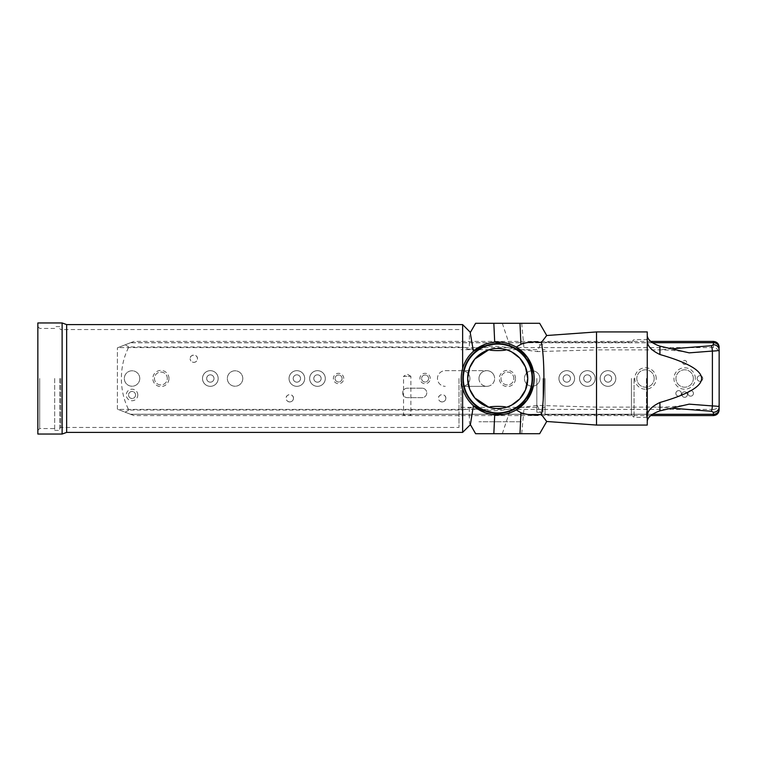 <?xml version="1.0" encoding="UTF-8"?>
<svg xmlns="http://www.w3.org/2000/svg" width="757" height="757" viewBox="0 0 757 757"><rect width="100%" height="100%" fill="white"/><g stroke="black" fill="none" stroke-linecap="round" stroke-linejoin="round"><path stroke-width="0.57" stroke-dasharray="3.79 2.84" d="M37.85 434.045L37.85 322.955M62.121 322.955L62.121 434.045M66.654 324.602L66.654 432.398M461.959 385.701L461.24 378.5A36.468 36.468 0 0 0 497.709 414.968A36.468 36.468 0 0 0 534.177 378.5A36.468 36.468 0 0 1 497.709 414.968A36.468 36.468 0 0 1 461.24 378.5A36.468 36.468 0 0 1 497.709 342.032A36.468 36.468 0 0 1 534.177 378.5A36.468 36.468 0 0 0 497.709 342.032A36.468 36.468 0 0 0 461.24 378.5L461.959 371.299M462.631 324.602L462.631 346.943L469.255 349.602L469.454 333.969L470.381 332.361M689.192 404.143C680.202 406.178 669.718 407.162 657.748 407.124L596.516 407.124L537.224 405.402L510.625 408.827C496.204 411.817 482.417 411.335 469.255 407.398L462.631 410.057L128.841 410.057C123.94 400.604 121.451 390.082 121.375 378.5C121.451 366.918 123.94 356.396 128.841 346.943L462.631 346.943M646.431 378.5L646.431 417.4L646.431 378.5M647.254 378.5L647.254 418.224L647.254 378.5M634.063 378.5L634.063 417.4L634.063 378.5M631.433 378.5L631.433 414.76L631.433 378.5M545.059 378.5L545.059 414.76L545.059 378.5M543.006 378.5L543.006 412.291L543.006 378.5M536.817 378.5L536.817 412.291L536.817 378.5M461.032 378.5L461.032 409.405L461.032 378.5M488.757 407.171L489.315 407.342A30.043 30.043 0 0 0 506.102 407.342L506.66 407.171M458.979 378.5L458.979 427.45L458.979 378.5M60.721 378.5L60.721 427.45L60.721 378.5M289.789 401.948C287.499 401.664 286.269 400.434 286.127 398.277C285.739 393.602 293.839 393.602 293.461 398.277C293.309 400.434 292.088 401.664 289.789 401.948M442.164 401.948C439.864 401.664 438.644 400.434 438.502 398.277C438.114 393.602 446.214 393.602 445.835 398.277C445.684 400.434 444.463 401.664 442.164 401.948M59.784 378.5L59.784 430.421L59.784 378.5M54.674 378.5L54.674 430.421L54.674 378.5M39.705 378.5L39.705 428.566L39.705 378.5M533.439 385.786L534.177 378.5L533.846 373.617M485.18 344.255L494.7 342.155C502.393 341.587 509.584 343.233 516.265 347.103M473.418 351.295C469.056 354.692 465.451 360.436 462.631 368.536M532.937 378.5A35.229 35.229 0 0 0 497.709 343.271A35.229 35.229 0 0 0 462.48 378.5A35.229 35.229 0 0 0 497.709 413.729A35.229 35.229 0 0 0 532.937 378.5A35.229 35.229 0 0 0 497.709 343.271A35.229 35.229 0 0 0 462.48 378.5A35.229 35.229 0 0 0 497.709 413.729A35.229 35.229 0 0 0 532.937 378.5M167.316 378.5A6.425 6.425 0 0 0 160.891 372.075A6.425 6.425 0 0 0 154.466 378.5A6.425 6.425 0 0 0 160.891 384.925A6.425 6.425 0 0 0 167.316 378.5A6.425 6.425 0 0 0 160.891 372.075A6.425 6.425 0 0 0 154.466 378.5A6.425 6.425 0 0 0 160.891 384.925A6.425 6.425 0 0 0 167.316 378.5M168.972 378.5A8.081 8.081 0 0 0 160.891 370.419A8.081 8.081 0 0 0 152.819 378.5A8.081 8.081 0 0 0 160.891 386.581A8.081 8.081 0 0 0 168.972 378.5M513.861 378.5A6.425 6.425 0 0 0 507.436 372.075A6.425 6.425 0 0 0 501.002 378.5A6.425 6.425 0 0 0 507.436 384.925A6.425 6.425 0 0 0 513.861 378.5A6.425 6.425 0 0 0 507.436 372.075A6.425 6.425 0 0 0 501.002 378.5A6.425 6.425 0 0 0 507.436 384.925A6.425 6.425 0 0 0 513.861 378.5M515.508 378.5A8.081 8.081 0 0 0 507.436 370.419A8.081 8.081 0 0 0 499.355 378.5A8.081 8.081 0 0 0 507.436 386.581A8.081 8.081 0 0 0 515.508 378.5M693.336 378.5A8.696 8.696 0 0 0 684.64 369.804A8.696 8.696 0 0 0 675.944 378.5A8.696 8.696 0 0 0 684.64 387.196A8.696 8.696 0 0 0 693.336 378.5A8.696 8.696 0 0 0 684.64 369.804A8.696 8.696 0 0 0 675.944 378.5A8.696 8.696 0 0 0 684.64 387.196A8.696 8.696 0 0 0 693.336 378.5M695.352 378.5A10.712 10.712 0 0 0 684.64 367.788A10.712 10.712 0 0 0 673.929 378.5A10.712 10.712 0 0 0 684.64 389.212A10.712 10.712 0 0 0 695.352 378.5M654.19 378.5A8.696 8.696 0 0 0 645.494 369.804A8.696 8.696 0 0 0 636.807 378.5A8.696 8.696 0 0 0 645.494 387.196A8.696 8.696 0 0 0 654.19 378.5A8.696 8.696 0 0 0 645.494 369.804A8.696 8.696 0 0 0 636.807 378.5A8.696 8.696 0 0 0 645.494 387.196A8.696 8.696 0 0 0 654.19 378.5M656.215 378.5A10.712 10.712 0 0 0 645.494 367.788A10.712 10.712 0 0 0 634.782 378.5A10.712 10.712 0 0 0 645.494 389.212A10.712 10.712 0 0 0 656.215 378.5M681.385 393.403A2.763 2.763 0 0 0 678.622 390.64A2.763 2.763 0 0 0 675.859 393.403A2.763 2.763 0 0 0 678.622 396.157A2.763 2.763 0 0 0 681.385 393.403A2.763 2.763 0 0 0 678.622 390.64A2.763 2.763 0 0 0 675.859 393.403A2.763 2.763 0 0 0 678.622 396.157A2.763 2.763 0 0 0 681.385 393.403M687.403 394.567A2.763 2.763 0 0 0 684.64 391.814A2.763 2.763 0 0 0 681.887 394.567A2.763 2.763 0 0 0 684.64 397.33A2.763 2.763 0 0 0 687.403 394.567A2.763 2.763 0 0 0 684.64 391.814A2.763 2.763 0 0 0 681.887 394.567A2.763 2.763 0 0 0 684.64 397.33A2.763 2.763 0 0 0 687.403 394.567M693.421 393.403A2.763 2.763 0 0 0 690.658 390.64A2.763 2.763 0 0 0 687.905 393.403A2.763 2.763 0 0 0 690.658 396.157A2.763 2.763 0 0 0 693.421 393.403A2.763 2.763 0 0 0 690.658 390.64A2.763 2.763 0 0 0 687.905 393.403A2.763 2.763 0 0 0 690.658 396.157A2.763 2.763 0 0 0 693.421 393.403M686.665 362.433A2.016 2.016 0 0 0 684.64 360.408A2.016 2.016 0 0 0 682.625 362.433A2.016 2.016 0 0 0 684.64 364.448A2.016 2.016 0 0 0 686.665 362.433A2.016 2.016 0 0 0 684.64 360.408A2.016 2.016 0 0 0 682.625 362.433A2.016 2.016 0 0 0 684.64 364.448A2.016 2.016 0 0 0 686.665 362.433M702.77 378.5A2.801 2.801 0 0 0 699.97 375.699A2.801 2.801 0 0 0 697.169 378.5A2.801 2.801 0 0 0 699.97 381.301A2.801 2.801 0 0 0 702.77 378.5A2.801 2.801 0 0 0 699.97 375.699A2.801 2.801 0 0 0 697.169 378.5A2.801 2.801 0 0 0 699.97 381.301A2.801 2.801 0 0 0 702.77 378.5M197.473 358.723A3.671 3.671 0 0 0 193.801 355.052A3.671 3.671 0 0 0 190.139 358.723C189.733 354.049 197.87 354.049 197.473 358.723C197.312 360.881 196.091 362.101 193.801 362.385C191.512 362.101 190.291 360.881 190.139 358.723A3.671 3.671 0 0 0 193.801 362.385A3.671 3.671 0 0 0 197.473 358.723M293.461 398.277A3.671 3.671 0 0 0 289.789 394.615A3.671 3.671 0 0 0 286.127 398.277A3.671 3.671 0 0 0 289.789 401.948A3.671 3.671 0 0 0 293.461 398.277M445.835 398.277A3.671 3.671 0 0 0 442.164 394.615A3.671 3.671 0 0 0 438.502 398.277A3.671 3.671 0 0 0 442.164 401.948A3.671 3.671 0 0 0 445.835 398.277M242.789 378.5A7.721 7.721 0 0 0 235.058 370.779A7.721 7.721 0 0 0 227.337 378.5A7.721 7.721 0 0 0 235.058 386.221A7.721 7.721 0 0 0 242.789 378.5A7.721 7.721 0 0 0 235.058 370.779A7.721 7.721 0 0 0 227.337 378.5A7.721 7.721 0 0 0 235.058 386.221A7.721 7.721 0 0 0 242.789 378.5M539.883 378.5A7.721 7.721 0 0 0 532.162 370.779A7.721 7.721 0 0 0 524.431 378.5A7.721 7.721 0 0 0 532.162 386.221A7.721 7.721 0 0 0 539.883 378.5A7.721 7.721 0 0 0 532.162 370.779A7.721 7.721 0 0 0 524.431 378.5A7.721 7.721 0 0 0 532.162 386.221A7.721 7.721 0 0 0 539.883 378.5M342.069 378.5A3.501 3.501 0 0 0 338.568 374.999A3.501 3.501 0 0 0 335.067 378.5A3.501 3.501 0 0 0 338.568 382.001A3.501 3.501 0 0 0 342.069 378.5A3.501 3.501 0 0 0 338.568 374.999A3.501 3.501 0 0 0 335.067 378.5A3.501 3.501 0 0 0 338.568 382.001A3.501 3.501 0 0 0 342.069 378.5M343.763 378.5A5.195 5.195 0 0 0 338.568 373.305A5.195 5.195 0 0 0 333.373 378.5A5.195 5.195 0 0 0 338.568 383.695A5.195 5.195 0 0 0 343.763 378.5M428.604 378.5A3.501 3.501 0 0 0 425.103 374.999A3.501 3.501 0 0 0 421.602 378.5A3.501 3.501 0 0 0 425.103 382.001A3.501 3.501 0 0 0 428.604 378.5A3.501 3.501 0 0 0 425.103 374.999A3.501 3.501 0 0 0 421.602 378.5A3.501 3.501 0 0 0 425.103 382.001A3.501 3.501 0 0 0 428.604 378.5M430.288 378.5A5.195 5.195 0 0 0 425.103 373.305A5.195 5.195 0 0 0 419.908 378.5A5.195 5.195 0 0 0 425.103 383.695A5.195 5.195 0 0 0 430.288 378.5M478.973 378.5A7.825 7.825 0 0 0 486.808 386.325A7.825 7.825 0 0 0 494.633 378.5A7.825 7.825 0 0 1 486.789 386.325A7.825 7.825 0 0 0 486.789 386.325A7.825 7.825 0 0 1 486.779 386.325L462.082 386.325A7.825 7.825 0 0 0 469.908 378.5A7.825 7.825 0 0 0 462.082 370.675L445.286 370.675A7.825 7.825 0 0 0 437.461 378.5A7.825 7.825 0 0 0 445.286 386.325A7.825 7.825 0 0 1 437.461 378.5A7.825 7.825 0 0 1 445.286 370.675L486.779 370.675A7.825 7.825 0 0 1 486.789 370.675A7.825 7.825 0 0 0 478.973 378.5A7.825 7.825 0 0 0 486.789 386.325L462.082 386.325A7.825 7.825 0 0 0 469.908 378.5A7.825 7.825 0 0 0 462.082 370.675L486.779 370.675A7.825 7.825 0 0 1 494.633 378.5A7.825 7.825 0 0 0 486.808 370.675A7.825 7.825 0 0 0 478.973 378.5M410.871 376.314L407.209 374.109L403.538 376.314L410.871 376.314L403.538 376.314L403.538 414.95C405.989 415.82 408.43 415.82 410.871 414.95L410.871 376.314M214.004 378.5A3.671 3.671 0 0 0 210.342 374.829A3.671 3.671 0 0 0 206.67 378.5A3.671 3.671 0 0 0 210.342 382.171A3.671 3.671 0 0 0 214.004 378.5A3.671 3.671 0 0 0 210.342 374.829A3.671 3.671 0 0 0 206.67 378.5A3.671 3.671 0 0 0 210.342 382.171A3.671 3.671 0 0 0 214.004 378.5M218.167 378.5A7.825 7.825 0 0 0 210.342 370.675A7.825 7.825 0 0 0 202.507 378.5A7.825 7.825 0 0 0 210.342 386.325A7.825 7.825 0 0 0 218.167 378.5A7.825 7.825 0 0 0 210.342 370.675A7.825 7.825 0 0 0 202.507 378.5A7.825 7.825 0 0 0 210.342 386.325A7.825 7.825 0 0 0 218.167 378.5M300.538 378.5A3.671 3.671 0 0 0 296.867 374.829A3.671 3.671 0 0 0 293.205 378.5A3.671 3.671 0 0 0 296.867 382.171A3.671 3.671 0 0 0 300.538 378.5A3.671 3.671 0 0 0 296.867 374.829A3.671 3.671 0 0 0 293.205 378.5A3.671 3.671 0 0 0 296.867 382.171A3.671 3.671 0 0 0 300.538 378.5M304.702 378.5A7.825 7.825 0 0 0 296.867 370.675A7.825 7.825 0 0 0 289.042 378.5A7.825 7.825 0 0 0 296.867 386.325A7.825 7.825 0 0 0 304.702 378.5A7.825 7.825 0 0 0 296.867 370.675A7.825 7.825 0 0 0 289.042 378.5A7.825 7.825 0 0 0 296.867 386.325A7.825 7.825 0 0 0 304.702 378.5M321.138 378.5A3.671 3.671 0 0 0 317.476 374.829A3.671 3.671 0 0 0 313.805 378.5A3.671 3.671 0 0 0 317.476 382.171A3.671 3.671 0 0 0 321.138 378.5A3.671 3.671 0 0 0 317.476 374.829A3.671 3.671 0 0 0 313.805 378.5A3.671 3.671 0 0 0 317.476 382.171A3.671 3.671 0 0 0 321.138 378.5M325.302 378.5A7.825 7.825 0 0 0 317.476 370.675A7.825 7.825 0 0 0 309.641 378.5A7.825 7.825 0 0 0 317.476 386.325A7.825 7.825 0 0 0 325.302 378.5A7.825 7.825 0 0 0 317.476 370.675A7.825 7.825 0 0 0 309.641 378.5A7.825 7.825 0 0 0 317.476 386.325A7.825 7.825 0 0 0 325.302 378.5M570.437 378.5A3.671 3.671 0 0 0 566.766 374.829A3.671 3.671 0 0 0 563.104 378.5A3.671 3.671 0 0 0 566.766 382.171A3.671 3.671 0 0 0 570.437 378.5A3.671 3.671 0 0 0 566.766 374.829A3.671 3.671 0 0 0 563.104 378.5A3.671 3.671 0 0 0 566.766 382.171A3.671 3.671 0 0 0 570.437 378.5M574.601 378.5A7.825 7.825 0 0 0 566.766 370.675A7.825 7.825 0 0 0 558.94 378.5A7.825 7.825 0 0 0 566.766 386.325A7.825 7.825 0 0 0 574.601 378.5A7.825 7.825 0 0 0 566.766 370.675A7.825 7.825 0 0 0 558.94 378.5A7.825 7.825 0 0 0 566.766 386.325A7.825 7.825 0 0 0 574.601 378.5M611.647 378.5A3.671 3.671 0 0 0 607.975 374.829A3.671 3.671 0 0 0 604.313 378.5A3.671 3.671 0 0 0 607.975 382.171A3.671 3.671 0 0 0 611.647 378.5A3.671 3.671 0 0 0 607.975 374.829A3.671 3.671 0 0 0 604.313 378.5A3.671 3.671 0 0 0 607.975 382.171A3.671 3.671 0 0 0 611.647 378.5M615.81 378.5A7.825 7.825 0 0 0 607.975 370.675A7.825 7.825 0 0 0 600.15 378.5A7.825 7.825 0 0 0 607.975 386.325A7.825 7.825 0 0 0 615.81 378.5A7.825 7.825 0 0 0 607.975 370.675A7.825 7.825 0 0 0 600.15 378.5A7.825 7.825 0 0 0 607.975 386.325A7.825 7.825 0 0 0 615.81 378.5M591.037 378.5A3.671 3.671 0 0 0 587.375 374.829A3.671 3.671 0 0 0 583.704 378.5A3.671 3.671 0 0 0 587.375 382.171A3.671 3.671 0 0 0 591.037 378.5A3.671 3.671 0 0 0 587.375 374.829A3.671 3.671 0 0 0 583.704 378.5A3.671 3.671 0 0 0 587.375 382.171A3.671 3.671 0 0 0 591.037 378.5M595.201 378.5A7.825 7.825 0 0 0 587.375 370.675A7.825 7.825 0 0 0 579.54 378.5A7.825 7.825 0 0 0 587.375 386.325A7.825 7.825 0 0 0 595.201 378.5A7.825 7.825 0 0 0 587.375 370.675A7.825 7.825 0 0 0 579.54 378.5A7.825 7.825 0 0 0 587.375 386.325A7.825 7.825 0 0 0 595.201 378.5M139.771 378.5A7.721 7.721 0 0 0 132.049 370.779A7.721 7.721 0 0 0 124.318 378.5A7.721 7.721 0 0 0 132.049 386.221A7.721 7.721 0 0 0 139.771 378.5A7.721 7.721 0 0 0 132.049 370.779A7.721 7.721 0 0 0 124.318 378.5A7.721 7.721 0 0 0 132.049 386.221A7.721 7.721 0 0 0 139.771 378.5M135.55 394.984A3.501 3.501 0 0 0 132.049 391.483A3.501 3.501 0 0 0 128.548 394.984A3.501 3.501 0 0 0 132.049 398.485A3.501 3.501 0 0 0 135.55 394.984A3.501 3.501 0 0 0 132.049 391.483A3.501 3.501 0 0 0 128.548 394.984A3.501 3.501 0 0 0 132.049 398.485A3.501 3.501 0 0 0 135.55 394.984M137.812 394.984A5.772 5.772 0 0 0 132.049 389.212A5.772 5.772 0 0 0 126.277 394.984A5.772 5.772 0 0 0 132.049 400.756A5.772 5.772 0 0 0 137.812 394.984M596.516 331.935L596.516 349.876L657.748 349.876C669.718 349.838 680.202 350.822 689.192 352.857M719.15 350.037L719.15 353.879A6.283 5.772 -90 0 0 713.378 347.595L118.045 347.595L133.923 341.416L125.16 344.823L128.841 346.943M719.15 353.879L719.15 406.963M719.15 408.941A5.772 5.299 0 0 1 713.378 414.23L713.378 409.405A6.283 5.772 90 0 0 719.15 403.121M713.378 409.405L118.045 409.405L117.392 409.149L117.392 347.851L118.045 347.595M422.037 388.18L407.389 388.18A4.741 4.741 0 0 0 402.648 392.921A4.741 4.741 0 0 0 407.389 397.662L422.037 397.662A4.741 4.741 0 0 0 426.778 392.921A4.741 4.741 0 0 0 422.037 388.18A4.741 4.741 0 0 1 426.778 392.921A4.741 4.741 0 0 1 422.037 397.662L407.389 397.662A4.741 4.741 0 0 1 402.648 392.921A4.741 4.741 0 0 1 407.389 388.18L422.037 388.18M410.871 414.95L410.275 414.23L404.134 414.23L403.538 414.95M128.841 410.057L125.16 412.177L133.923 415.584L118.045 409.405M647.254 331.935L647.254 425.065M506.66 349.829L506.102 349.658A30.043 30.043 0 0 0 489.315 349.658L488.757 349.829M462.631 388.464C465.451 396.564 469.056 402.308 473.418 405.705M516.265 409.897C509.584 413.767 502.393 415.413 494.7 414.845L485.18 412.745M37.85 378.5L37.85 326.579L37.85 378.5M541.312 342.552C551.825 330.241 544.226 335.001 537.224 351.598L596.516 349.876M469.255 349.602C482.417 345.665 496.204 345.183 510.625 348.173L537.224 351.598M475.623 323.286L539.656 323.286M462.631 410.057L462.631 432.398M470.381 424.639L469.454 423.031L469.255 407.398M596.516 407.124L596.516 425.065M537.224 405.402C544.226 421.999 551.825 426.759 541.312 414.448M475.623 433.714L539.656 433.714M125.16 344.823L117.392 347.851L117.392 409.149L125.16 412.177M521.176 421.763L478.916 421.763L521.176 421.763M495.731 421.763L489.306 421.763L495.731 421.763M672.528 348.74L657.748 349.876M719.15 348.059A5.772 5.299 0 0 0 713.378 342.77L713.378 341.416M713.378 347.595L713.378 342.77L130.459 342.77M713.378 415.584L713.378 414.23L410.275 414.23M657.748 407.124L672.528 408.26M652.364 414.297L130.601 414.297M404.134 414.23L130.459 414.23M652.364 342.703L130.601 342.703M521.705 323.286L524.156 350.027M502.307 433.714L510.625 408.827M502.307 323.286L510.625 348.173M521.705 433.714L524.156 406.973M545.059 414.76L631.433 414.76L634.063 417.4L646.431 417.4L647.254 418.224M543.006 407.342L545.059 407.342M536.817 412.291L543.006 412.291M461.032 407.342L489.325 407.342M506.092 407.342L536.817 407.342M458.979 409.405L461.032 409.405M59.784 428.386L60.721 427.45L458.979 427.45M54.674 430.421L59.784 430.421M37.85 430.421L39.705 428.566L54.674 428.566M650.802 415.584L133.923 415.584M650.802 341.416L133.923 341.416M54.674 328.434L39.705 328.434L37.85 326.579M59.784 326.579L54.674 326.579M458.979 329.55L60.721 329.55L59.784 328.614M461.032 347.595L458.979 347.595M536.817 349.658L506.092 349.658M489.325 349.658L461.032 349.658M543.006 344.709L536.817 344.709M545.059 349.658L543.006 349.658M647.254 338.776L646.431 339.6L634.063 339.6L631.433 342.24L545.059 342.24"/><path stroke-width="1.14" d="M37.85 322.955L37.85 434.045L62.121 434.045L62.121 322.955L37.85 322.955M485.18 412.745L473.418 405.705L470.39 424.63L462.631 432.398L66.654 432.398L66.654 324.602L62.121 322.955M461.959 371.299L462.631 368.536L462.631 324.602L66.654 324.602M461.24 378.5A36.468 36.468 0 0 1 497.709 342.032A36.468 36.468 0 0 1 534.177 378.5A36.468 36.468 0 0 1 497.709 414.968A36.468 36.468 0 0 1 461.24 378.5M507.975 406.736L511.618 405.127L519.766 398.892L525.472 389.978L527.752 378.5A30.043 30.043 0 0 0 497.709 348.457A30.043 30.043 0 0 0 467.665 378.5L469.671 389.268L474.8 397.927L488.757 407.171M489.315 407.342L489.325 407.342C488.795 406.093 506.613 406.083 506.102 407.342L506.102 407.342M506.66 407.171L507.947 406.746M533.846 373.617L527.582 357.578L516.265 347.103L520.939 344.255C527.743 341.937 534.537 341.369 541.312 342.552C544.785 357.266 544.785 399.705 541.312 414.448C535.01 415.669 528.216 415.101 520.939 412.745L516.265 409.897L526.919 400.33L533.439 385.786M541.312 342.552L546.715 335.512L539.656 323.286L475.642 323.286L470.229 332.664L473.418 351.295L485.18 344.255M532.114 378.5A34.406 34.406 0 0 0 497.709 344.094A34.406 34.406 0 0 0 463.303 378.5A34.406 34.406 0 0 0 497.709 412.906A34.406 34.406 0 0 0 532.114 378.5M488.757 349.829L474.8 359.073L469.671 367.732L467.665 378.5A30.043 30.043 0 0 0 497.709 408.543A30.043 30.043 0 0 0 527.752 378.5L525.472 367.022L519.766 358.108L511.618 351.873L507.975 350.264M647.254 335.682C647.661 339.789 651.881 343.281 659.924 346.157L689.192 352.857L712.394 351.059A5.772 1.041 -94.4 0 0 711.353 345.741L672.528 348.74M719.15 350.037L719.15 406.963C718.838 406.414 716.586 406.074 712.394 405.941L712.394 351.059C716.586 350.926 718.838 350.586 719.15 350.037A5.772 5.318 180 0 0 713.378 344.719L711.353 345.741M719.15 408.979L719.15 406.963L719.15 408.979A5.772 5.318 180 0 1 713.378 414.297L713.378 415.584C716.888 415.243 718.809 413.322 719.15 409.821M647.254 415.423C647.689 410.616 651.909 406.301 659.924 402.487C715.497 386.496 715.497 370.504 659.924 354.513C651.909 350.699 647.689 346.384 647.254 341.577M672.528 408.26L711.353 411.259A5.772 1.041 94.4 0 0 712.394 405.941L689.192 404.143L659.924 410.843C651.881 413.719 647.661 417.211 647.254 421.318M719.15 406.963A5.772 5.318 180 0 1 713.378 412.281L713.378 414.297L652.364 414.297M647.254 425.065L647.254 331.935L596.516 331.935L596.516 425.065L647.254 425.065M506.102 349.658L506.092 349.658C506.622 350.907 488.804 350.917 489.315 349.658L489.315 349.658M507.947 350.254L506.66 349.829M462.631 432.398L462.631 388.464L461.959 385.701M541.312 414.448L546.715 421.488L539.656 433.714L475.623 433.714L470.229 424.336M462.631 324.602L470.39 332.37L475.623 323.286L470.229 332.664M719.15 348.021A5.772 5.318 180 0 0 713.378 342.703L713.378 344.719M719.15 347.179C718.809 343.678 716.888 341.757 713.378 341.416L713.378 342.703L652.364 342.703M659.924 346.157L659.924 354.513M659.924 402.487L659.924 410.843M711.353 411.259L713.378 412.281M519.983 323.286L520.939 344.255M493.838 323.286L494.7 342.155M493.838 433.714L494.7 414.845M475.623 433.714L470.381 424.639L475.623 433.714M519.983 433.714L520.939 412.745M713.378 415.584L650.802 415.584M713.378 341.416L650.802 341.416M546.715 421.488L596.516 425.065M546.715 335.512L596.516 331.935M66.654 432.398L62.121 434.045"/></g></svg>

